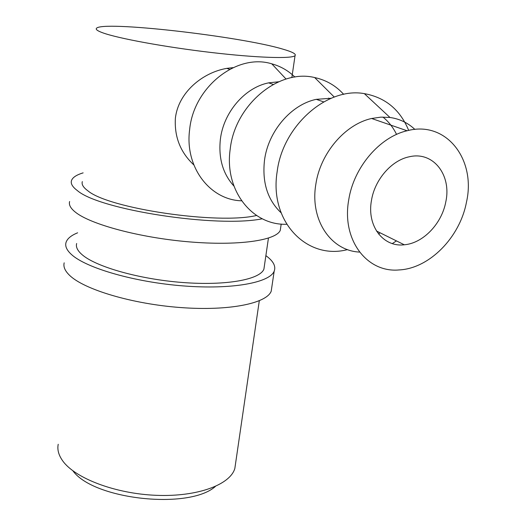<?xml version="1.0" encoding="UTF-8"?>
<svg xmlns="http://www.w3.org/2000/svg" width="526" height="526" viewBox="0 0 526 526"><rect width="100%" height="100%" fill="white"/><g stroke="black" fill="none" stroke-linecap="round" stroke-linejoin="round"><path stroke-width="0.79" d="M265.88 255.649C273.31 261.027 276.078 266.195 274.191 271.146C269.785 282.692 232.078 289.741 183.403 285.927C134.774 282.192 86.244 268.128 71.51 254.545C66.822 250.284 64.974 246.313 65.98 242.624C67.118 238.758 71.003 235.49 77.631 232.808M271.824 287.051L271.212 291.18C266.715 303.417 229.126 311.175 180.734 307.559C132.381 304.035 84.206 289.602 69.616 275.374C64.981 270.916 63.166 266.735 64.185 262.822M264.414 265.696L263.907 269.148C259.982 279.569 226.141 285.868 182.614 282.501C139.14 279.207 95.489 266.708 81.865 254.479C77.447 250.56 75.705 246.898 76.651 243.499M262.303 218.777C217.225 228.067 99.125 209.854 77.309 190.543C72.47 186.921 70.53 183.607 71.483 180.609C72.575 177.466 76.461 174.888 83.134 172.87M280.772 226.936L280.259 230.375C276.045 240.494 238.1 246.063 188.847 241.835C139.646 237.68 90.393 224.392 75.349 212.136C70.563 208.296 68.656 204.759 69.623 201.517M256.563 215.482C218.211 224.766 108.639 208.625 87.829 190.774C83.266 187.434 81.431 184.376 82.332 181.608M445.811 201.767C441.84 223.747 423.035 243.308 404.284 244.781C383.263 247.47 366.602 225.956 371.494 200.281C374.801 179.504 391.732 160.134 409.452 156.748C433.312 151.08 451.702 175.125 445.811 201.767M359.56 252.079C331.005 250.889 309.748 220.052 315.83 184.343C320.255 153.388 344.971 124.3 371.632 118.488L380.923 117.134L389.976 117.476C399.609 118.856 407.913 122.841 414.896 129.435M348.731 199.827C353.669 167.524 379.555 136.99 407.104 130.764C446.311 120.178 476.286 159.602 466.47 202.175C459.869 237.502 429.282 268.53 399.116 269.937C367.049 273.02 341.427 239.981 348.731 199.827M408.676 130.402C400.135 109.704 385.354 97.448 364.347 93.635C327.04 86.764 282.712 125.839 277.163 171.621C268.977 221.742 307.184 260.344 347.535 249.6M281.081 212.787C267.55 199.906 262.027 182.377 264.512 160.193C268.188 131.369 291.082 104.536 316.29 99.342L331.156 98.263M396.558 134.419C393.185 127.45 388.642 121.664 382.915 117.061M343.688 94.351C335.798 85.646 326.12 80.044 314.666 77.552C278.602 68.597 234.872 105.062 230.21 149.128C224.122 190.543 252.473 225.641 286.683 224.267M233.945 186.092C222.912 173.876 218.382 158.319 220.361 139.416C223.451 112.452 244.768 87.546 268.648 82.852L278.668 81.773M329.624 98.927L328.54 98.119M294.889 77.059C288.301 70.662 280.595 66.25 271.771 63.824C236.904 52.955 193.561 87.092 189.63 129.679C184.567 167.255 210.071 200.038 241.579 200.807M102.609 32.763C97.691 30.962 95.62 29.515 96.389 28.424C101.071 20.343 240.08 36.248 282.784 49.122C292.344 51.864 296.427 54.033 295.047 55.638C292.035 58.938 257.129 57.893 210.946 52.455C164.809 47.044 117.758 38.365 102.609 32.763M235.615 463.143L234.839 468.469C230.178 484.735 197.447 496.985 156.413 495.328C115.411 493.776 74.85 478.279 62.574 460.684C58.59 455.043 57.143 449.572 58.222 444.273M233.077 67.637L226.798 68.367C202.385 72.549 178.229 92.622 175.382 118.245C174.297 136.885 180.444 152.435 193.824 164.908M215.364 486.478C189.123 509.97 93.556 499.687 72.917 470.829M396.453 240.901L392.324 243.577M378.608 234.031L380.081 232.801M274.191 271.146L271.212 291.18M281.2 224.05L280.259 230.375M404.284 244.781L376.478 231.019M371.632 118.488L407.104 130.764M389.976 117.476L364.347 93.635M316.29 99.342L323.681 101.899M334.26 97.047L314.666 77.552M268.648 82.852L273.224 84.436M286.059 79.051L271.771 63.824M226.798 68.367L229.625 69.347M295.047 55.638L291.845 77.598M268.438 238.107L263.907 269.148M259.298 300.78L234.839 468.469"/></g></svg>
